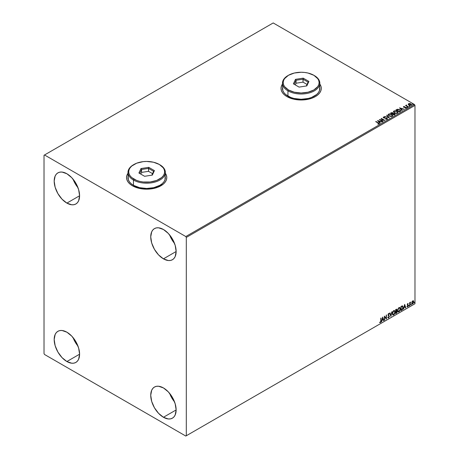<?xml version="1.0" encoding="UTF-8"?>
<svg xmlns="http://www.w3.org/2000/svg" width="459" height="459" viewBox="0 0 459 459"><rect width="100%" height="100%" fill="white"/><g stroke="black" fill="none" stroke-linecap="round" stroke-linejoin="round"><path stroke-width="0.69" d="M127.981 173.376A20.121 11.618 0 0 0 126.546 177.627M128.078 173.123L126.931 175.304L126.546 177.57L126.931 179.836L128.078 182.016L129.937 184.025L132.439 185.78A20.121 11.618 180 0 1 126.546 177.57A20.121 11.618 180 0 1 127.981 173.255M282.469 84.181A20.121 11.618 0 0 0 281.028 88.438M282.56 83.928L281.419 86.108L281.028 88.375L281.419 90.641L282.56 92.821L284.419 94.829L286.927 96.591A20.121 11.618 180 0 1 281.028 88.375A20.121 11.618 180 0 1 282.469 84.066M169.612 393.346A17.964 10.373 -120 0 0 174.54 401.883L171.729 397.815L169.612 393.346M163.438 417.271A17.964 10.373 60 0 1 151.699 401.441A17.964 10.373 60 0 1 154.453 387.046A17.964 10.373 60 0 1 163.438 387.935L168.298 391.854L172.418 397.414L175.172 403.765L176.141 409.939L163.438 417.271L158.573 413.347L154.453 407.787L151.699 401.441L150.73 395.268L151.699 390.213L152.876 388.354L154.453 387.046L156.381 386.329L158.573 386.243L163.438 387.935A17.964 10.373 60 0 1 175.172 403.765A17.964 10.373 60 0 1 172.418 418.16L170.496 418.878L168.298 418.964L163.438 417.271L176.141 409.939L175.172 414.993L174.001 416.852L172.418 418.16A17.964 10.373 60 0 1 163.438 417.271M73.061 179.171A17.964 10.373 -120 0 0 77.984 187.702L75.178 183.634L73.061 179.171M66.882 203.096A17.964 10.373 60 0 1 55.149 187.261A17.964 10.373 60 0 1 57.903 172.865A17.964 10.373 60 0 1 66.882 173.754L71.747 177.679L75.867 183.239L78.621 189.584L79.591 195.758L66.882 203.096L62.022 199.172L57.903 193.612L55.149 187.261L54.179 181.087L55.149 176.032L56.319 174.173L57.903 172.865L59.825 172.154L62.022 172.062L66.882 173.754A17.964 10.373 60 0 1 78.621 189.584A17.964 10.373 60 0 1 75.867 203.985L73.939 204.697L71.747 204.783L66.882 203.096L79.591 195.758L78.621 200.812L77.445 202.671L75.867 203.985A17.964 10.373 60 0 1 66.882 203.096M169.612 234.916A17.964 10.373 -120 0 0 174.54 243.448L171.729 239.38L169.612 234.91M163.438 258.836A17.964 10.373 60 0 1 151.699 243.006A17.964 10.373 60 0 1 154.453 228.611A17.964 10.373 60 0 1 163.438 229.5L168.298 233.424L172.418 238.984L175.172 245.33L176.141 251.503L163.438 258.836L158.573 254.917L154.453 249.357L151.699 243.006L150.73 236.833L151.699 231.778L152.876 229.919L154.453 228.611L156.381 227.893L158.573 227.807L163.438 229.5A17.964 10.373 60 0 1 175.172 245.33A17.964 10.373 60 0 1 172.418 259.731L170.496 260.442L168.298 260.528L163.438 258.836L176.141 251.503L175.172 256.558L174.001 258.417L172.418 259.731A17.964 10.373 60 0 1 163.438 258.836M73.061 337.606A17.964 10.373 -120 0 0 77.984 346.138L75.178 342.07L73.061 337.6M66.882 361.526A17.964 10.373 60 0 1 55.149 345.696A17.964 10.373 60 0 1 57.903 331.3A17.964 10.373 60 0 1 66.882 332.19L71.747 336.114L75.867 341.674L78.621 348.02L79.591 354.193L66.882 361.526L62.022 357.607L57.903 352.047L55.149 345.696L54.179 339.522L55.149 334.468L56.319 332.609L57.903 331.3L59.825 330.583L62.022 330.497L66.882 332.19A17.964 10.373 60 0 1 78.621 348.02A17.964 10.373 60 0 1 75.867 362.421L73.939 363.132L71.747 363.218L66.882 361.526L79.591 354.193L78.621 359.248L77.445 361.107L75.867 362.421A17.964 10.373 60 0 1 66.882 361.526M44.018 155.268L44.018 353.608L44.523 354.486L185.797 436.05L414.982 303.732L186.302 435.757L186.302 237.418L414.982 105.392L414.982 303.732L414.982 105.392L414.477 104.514L185.797 236.54L44.523 154.976L273.203 22.95L414.477 104.514L273.203 22.95L44.018 155.268L44.018 353.608L44.523 354.486L185.797 436.05L186.302 435.757L186.302 237.418L185.797 236.54L44.523 154.976L44.018 155.268M413.238 300.697L412.01 301.712L411.803 303.428L412.635 303.956L413.616 302.636L413.553 300.943L412.532 300.955L411.746 302.934L412.153 303.956L412.75 303.898L413.754 301.775L413.347 300.743M409.646 305.637L410.007 303.187L410.604 302.131L409.921 302.917L409.921 302.475L409.646 302.636L409.646 305.637L410.604 302.131L409.921 302.917L409.921 302.475L409.646 302.636L409.646 305.637M407.753 303.68L407.236 304.879L407.999 305.872L407.747 306.411L407.299 306.365L407.374 306.882L408.206 306.101L408.229 305.287L407.506 304.592L408.281 303.801L407.753 303.68L407.231 304.765L408.005 305.786L407.139 306.732L407.701 306.813L408.281 305.614L407.506 304.592L408.281 303.801L407.753 303.68L408.281 303.801M401.763 310.186L402.589 309.429L403.059 308.155L403.088 306.853L402.434 305.912L400.936 306.56L400.936 310.668L401.763 310.186L400.936 310.433L401.763 310.186L403.128 307.398L402.325 305.906L400.936 306.56L400.936 310.668L401.763 310.186M395.647 313.721L396.714 313.015L397.15 312.109L397.064 311.104L396.639 310.932L396.972 309.865L396.645 309.177L395.647 309.613L395.647 313.721L396.358 313.308L397.196 311.661L396.639 310.932L396.725 309.205L395.647 309.613L395.647 313.721M390.861 316.486L392.043 311.695L390.884 315.482L390.018 312.866L389.72 313.038L390.861 316.486L392.043 311.695L390.884 315.482L390.018 312.866L389.72 313.038L390.861 316.486M384.659 320.066L384.659 317.008L386.438 319.039L386.438 314.931L386.162 318.15L384.384 316.119L384.384 320.221L384.659 317.008L386.438 319.039L386.438 314.931L386.162 318.15L384.384 316.119L384.659 320.066M380.781 320.927L380.534 322.092L379.731 322.539L380.304 322.677L380.941 321.914L381.056 318.041L380.781 320.927L380.402 322.207L379.868 322.143L379.731 322.539L380.402 322.625L381.056 320.812L381.056 318.041L380.781 318.196L380.781 320.927M382.651 317.117L381.509 321.885L382.175 320.181L383.173 319.607L383.54 320.709L383.833 320.537L382.697 317.089L381.509 321.885L382.175 320.181L383.173 319.607L383.54 320.709L383.833 320.537L382.651 317.117M388.417 313.445L389.307 313.864L388.624 313.566L387.987 314.891L389.083 316.498L388.584 317.485L388.027 317.117L387.803 317.456L388.601 317.892L389.341 316.549L388.257 314.713L388.538 314.042L389.094 314.237L389.307 313.864L388.457 313.686L388.021 315.195L389.071 316.647L388.584 317.485L388.027 317.117L387.97 317.76L388.601 317.892L388.044 317.852M392.365 313.583L392.543 314.553L393.134 315.069L394.338 314.369L395.084 312.361L394.574 310.571L393.397 310.863L392.439 312.803L392.927 314.994L393.736 314.931L395.101 311.982L394.539 310.548L393.713 310.623L392.365 313.583M397.655 310.525L397.833 311.5L398.423 312.017L399.628 311.311L400.374 309.309L399.864 307.519L398.687 307.805L397.729 309.75L398.217 311.942L399.026 311.873L400.391 308.924L399.829 307.496L399.003 307.57L397.655 310.525M404.631 304.426L403.49 309.194L404.155 307.49L405.154 306.916L405.521 308.018L405.819 307.851L404.677 304.397L403.49 309.194L404.155 307.49L405.154 306.916L405.521 308.018L405.819 307.851L404.631 304.426M408.78 305.849L409.107 305.969L409.181 305.39L408.797 305.723L409.009 306.055L409.239 305.585L409.009 305.373L409.009 306.055M410.88 304.638L411.207 304.759L411.281 304.179L410.891 304.512L411.109 304.845L411.339 304.374L411.109 304.162L411.109 304.845M414.299 302.659L414.626 302.785L414.701 302.206L414.311 302.538L414.529 302.871L414.758 302.401L414.529 302.188L414.299 302.659L414.529 302.871M408.275 104.365L409.744 105.363L411.471 105.094L411.339 104.187L410.076 103.562L408.699 103.631L408.275 104.365L408.929 105.048L411.27 105.243L411.62 104.755L410.937 103.889L409.744 103.51L408.579 103.688L408.24 104.417M408.126 107.004L408.395 106.849L406.542 105.679L406.525 104.979L406.181 105.57L405.526 105.507L408.126 107.004L408.395 106.849L406.674 105.805L406.525 104.979L406.181 105.57L405.526 105.507L408.126 107.004M405.222 108.284L406.226 108.158L406.049 107.389L404.144 107.4L403.92 106.752L404.482 106.482L403.581 106.574L403.851 107.326L405.917 107.653L405.308 108.278L406.41 107.762L405.693 107.24L404.069 107.136L403.868 106.786L404.482 106.482L403.581 106.574L404.482 106.718M400.242 111.56L400.77 110.636L399.336 109.512L397.54 109.231L395.859 109.982L399.416 112.036L400.822 110.877L399.869 109.77L397.368 109.259L395.859 109.982L399.416 112.036L400.242 111.56M393.191 113.471L392.772 112.782L390.563 113.034L394.12 115.089L395.113 114.429L394.665 113.614L393.191 113.413L392.129 112.553L390.563 113.034L394.12 115.089L395.165 114.245M389.335 117.854L386.966 115.117L386.667 115.289L388.498 117.343L384.636 116.46L389.381 117.831L386.966 115.117L386.667 115.289L388.498 117.343L384.636 116.46L389.335 117.854M383.133 121.434L380.488 119.908L384.912 120.407L381.354 118.353L381.079 118.514L383.735 120.046L379.3 119.541L382.858 121.595L383.133 121.434L380.488 119.908L384.849 120.447L381.354 118.353L381.079 118.514L383.735 120.046L379.3 119.541L383.133 121.434M378.968 123.941L378.377 122.851L375.973 121.463L375.697 121.618L378.675 123.419L377.889 124.096L378.968 123.941L379.094 123.345L375.973 121.463L375.697 121.618L378.067 122.989L378.6 123.735L377.889 124.096L379.214 123.85M165.355 173.255A20.121 11.618 180 0 1 166.789 177.57A20.121 11.618 180 0 1 154.367 188.299A20.121 11.618 180 0 1 132.439 185.78L138.968 188.299L146.668 189.188L150.592 188.965L157.844 187.226L163.398 184.025L165.257 182.016L166.405 179.836L166.789 177.57L166.405 175.304L165.257 173.123M319.837 84.066A20.121 11.618 180 0 1 321.277 88.375A20.121 11.618 180 0 1 308.855 99.11A20.121 11.618 180 0 1 286.927 96.591L293.45 99.11L301.156 99.993L308.855 99.11L312.332 98.037L315.385 96.591L317.886 94.829L319.745 92.821L320.887 90.641L321.277 88.375L320.887 86.108L319.745 83.928M377.568 120.539L379.983 123.253L380.281 123.081L379.507 122.209L380.505 121.635L382.313 121.91L377.568 120.539L379.983 123.253L380.281 123.081L379.507 122.209L380.505 121.635L382.313 121.91L377.568 120.539M383.248 117.487L383.449 117.039L383.644 117.888L386.679 118.376L386.782 119.248L385.594 119.225L387.172 119.208L387.247 118.439L384.034 117.785L383.741 117.303L384.74 116.993L383.735 116.936L383.225 117.361L383.644 117.888L386.862 118.52L386.782 119.013L385.594 119.225L386.811 119.334L387.425 118.841M389.077 115.966L391.521 116.494L392.451 116.15L392.755 115.53L391.458 114.205L389.33 113.849L388.13 114.561L389.077 115.966L392.302 116.247L392.755 115.588L391.797 114.377L388.543 114.102L388.102 114.761L389.077 115.966M394.367 112.914L396.811 113.436L397.741 113.092L398.045 112.478L396.748 111.147L394.62 110.791L393.684 111.147L393.392 111.767L394.367 112.914L397.592 113.189L398.045 112.535L397.087 111.325L393.833 111.044L393.392 111.709L394.367 112.914M399.548 107.848L401.969 110.562L402.268 110.389L401.493 109.523L402.491 108.944L404.293 109.219L399.548 107.848L401.969 110.562L402.268 110.389L401.493 109.523L402.491 108.944L404.293 109.219L399.548 107.848M407.007 107.36L407.603 107.245L406.938 107.062M409.107 106.149L409.698 106.035L409.038 105.851M412.526 104.176L413.117 104.061L412.457 103.872M321.277 88.438A20.121 11.618 0 0 0 319.837 84.181M321.277 88.495L320.887 86.229L319.745 84.049M282.56 84.049L281.419 86.229L281.028 88.495M166.789 177.627A20.121 11.618 0 0 0 165.355 173.376M166.789 177.685L166.405 175.418L165.257 173.238M128.078 173.238L126.931 175.418L126.546 177.685M379.209 123.798L378.377 123.087L378.968 124.177M378.721 123.764L377.751 124.091L378.681 123.666M377.803 120.803L382.043 122.065L377.803 120.803M379.507 122.444L380.144 123.161L379.507 122.444M378.445 121.256L379.26 122.169L380.023 121.727L379.26 122.169L378.445 121.021L380.023 121.492L379.26 121.933L378.445 121.256M379.731 119.788L383.735 120.281L379.731 119.788M381.286 118.629L384.487 120.401L381.286 118.629M380.488 120.143L382.926 121.555L380.488 120.143M386.679 118.376L386.782 119.013M386.782 119.248L386.679 118.611L386.782 119.248L386.966 119.007M383.449 117.039L384.74 117.229L383.449 117.039L383.225 117.372M387.172 119.208L386.96 118.221L383.902 117.957L384.527 118.124L383.902 117.957L383.81 117.252L384.74 116.993L383.225 117.596M383.902 117.722L383.81 117.252M387.407 118.933L386.96 118.456L387.172 119.443M383.902 117.957L383.695 117.602M384.906 116.54L388.498 117.579L384.906 116.54M386.805 115.444L386.966 115.117L389.146 117.797L386.805 115.444M388.113 114.882L388.543 114.102L391.797 114.377L392.749 115.702M392.755 115.766L392.095 114.807L390.672 114.171L388.905 114.176L388.102 114.939M392.25 115.49L391.929 116.276L390.58 116.454L389.106 115.886L388.566 115.031M392.302 115.76L391.929 116.276L389.347 116.047L388.578 114.968M388.916 114.302L391.521 114.538L392.302 115.484L391.929 116.041L389.347 115.811L388.566 114.842L388.916 114.302L389.846 114.096L391.647 114.612L392.267 115.674L391.303 116.236L389.616 115.949L388.618 115.094L388.916 114.302M393.191 113.413L394.665 113.614L393.202 113.551M394.832 114.681L394.665 113.614L395.142 114.354M395.147 114.366L394.35 113.7L393.191 113.648M394.39 113.769L394.034 114.721L392.709 113.958L394.034 114.957L392.709 113.958L394.39 113.769L394.671 114.509L394.034 114.957L392.709 113.958L394.39 113.769L394.344 114.779L394.39 114.004L394.344 114.779L394.034 114.721L394.344 114.779M392.789 113.648L392.342 113.981L391.206 113.092L392.502 112.943L392.485 113.901M392.502 112.943L392.342 113.746L391.206 113.092L392.342 113.981L391.206 113.092L392.393 112.885L392.812 113.31L392.485 113.666M398.045 112.713L397.391 111.755L395.962 111.118L394.195 111.118L393.403 111.812L393.833 111.044L397.087 111.325L398.039 112.65M397.54 112.438L397.219 113.224L395.876 113.402L394.396 112.834L393.856 111.979M397.592 112.707L397.219 113.224L397.58 112.317L396.811 111.48L397.592 112.432L397.219 112.989L394.637 112.989L397.219 113.224L394.906 112.897L393.856 111.784L394.206 111.25L396.811 111.48L395.566 111.067L393.931 111.52L394.637 112.989L393.868 111.91M400.81 110.998L400.019 110.097L398.401 109.477L396.06 110.097L397.368 109.259L399.869 109.77L400.805 110.992M400.334 110.998L399.324 111.904L396.496 110.269L399.324 111.904L396.496 110.034L397.563 109.535L399.594 109.93L400.334 111.015L399.324 111.904L399.617 111.497L396.496 110.034L398.67 109.558L399.984 110.194L400.317 110.894M399.789 108.117L404.023 109.374L399.789 108.117M401.493 109.753L402.124 110.47L401.493 109.753M400.432 108.565L401.241 109.477L402.009 109.035L401.241 109.477L400.432 108.33L402.009 108.8L401.241 109.242L400.432 108.565M404.006 107.102L403.92 106.752M406.226 108.158L406.427 107.871M406.41 107.991L406.049 107.624L406.226 108.393M403.421 106.958L403.581 106.574L403.742 107.268L405.79 107.555L405.567 108.301M405.79 107.555L405.876 107.991M403.581 106.574L403.742 107.268M404.247 106.7L403.415 106.976M404.006 107.337L403.868 107.022M407.007 107.595L407.46 107.102L407.529 107.635M407.529 107.4L407.46 107.102M407.552 107.4L406.915 107.308M406.181 105.805L405.727 105.622L406.181 105.805L406.226 105.048L406.181 105.57M406.226 105.048L406.542 105.237L406.083 105.467M406.674 105.805L406.502 105.26M406.674 106.04L408.194 106.964L406.41 105.627M409.107 106.385L409.56 105.886L409.629 106.425M409.629 106.19L409.56 105.886M409.038 106.081L409.652 106.19M408.275 104.6L408.579 103.688L409.744 103.51L410.937 103.889L411.603 104.87M411.585 105.151L411.339 104.422L410.076 103.797L408.831 103.814L408.252 104.296M411.195 104.933L409.204 104.893L408.9 103.872L410.662 104.05L410.954 105.295L411.195 104.933L410.524 105.421L409.204 105.128L408.682 104.359M408.9 104.107L409.204 105.128L410.954 105.295L408.665 104.451L409.101 103.791L410.478 103.958L411.155 104.532L410.954 105.059M412.526 104.411L412.98 103.912L413.048 104.451M413.048 104.216L412.98 103.912M413.071 104.216L412.434 104.124M380.023 121.492L379.26 121.933L378.445 121.021L380.023 121.492M394.7 114.165L394.344 114.543M402.009 108.8L401.241 109.242L400.432 108.33L402.009 108.8M408.682 104.325L408.9 103.872M379.668 322.516L380.299 322.442L380.781 321.644L380.85 318.156L381.056 320.812L380.402 322.625L379.53 322.425M379.731 322.539L380.402 322.625M382.605 317.312L383.833 320.537L383.472 320.514L382.605 317.312M382.967 319.487L381.968 320.066L381.572 321.61L381.968 320.066L382.967 319.487M382.467 317.978L382.29 319.694L382.467 317.978L383.053 319.252L382.29 319.694L382.467 317.978M384.384 316.142L386.162 318.15L384.384 316.142M386.231 315.046L386.231 318.907L386.231 315.046M384.453 316.894L384.453 319.946L384.453 316.894M388.142 317.926L388.601 317.892L389.352 316.349L388.257 314.713L388.618 313.985L389.094 314.237L389.307 313.864L388.624 313.566M388.584 317.485L388.027 317.117M387.821 317.003L388.377 317.364L387.821 317.003M389.307 313.864L388.939 314.031L388.916 313.497M388.618 313.985L389.094 314.237M387.993 317.835L388.721 317.485L389.14 316.429L388.974 315.603L388.067 314.736L388.417 313.87L388.056 314.599L389.352 316.349L388.601 317.892M388.417 313.87L388.865 313.967M389.88 312.94L390.884 315.482L389.88 312.94M391.774 311.85L390.747 316.148L391.774 311.85M394.436 310.502L395.101 311.982L393.736 314.931L392.829 314.926M392.686 314.857L393.69 314.708L394.574 313.463L394.895 311.678L394.568 310.634M393.042 314.501L392.497 313.853L392.629 312.183L393.397 311.007L394.206 310.898M394.281 310.955L393.524 310.921L394.384 310.995L394.826 312.137L393.724 314.513L393.088 314.558L392.434 313.302L392.99 314.49M392.64 313.422L393.524 310.921L392.64 313.422L393.243 311.5L394.459 311.047L394.815 312.441L394.212 314.059L393.248 314.622L392.64 313.422M396.61 309.171L396.972 309.865L396.433 310.818L397.196 311.661L396.358 313.308L395.647 313.486L396.783 312.459L396.794 310.915M396.937 310.984L396.639 310.932M396.587 310.554L396.565 309.119M396.289 311.213L396.719 311.701L396.289 311.213L395.715 311.495L396.496 311.334L396.926 311.816L395.922 313.141L395.715 311.495L396.662 311.386M396.002 309.596L396.496 309.917L395.715 309.756L396.696 310.032L395.922 311.191L395.715 309.756L396.375 309.538M396.203 309.71L396.645 310.393L395.922 311.191L395.715 309.756L395.715 311.076L395.922 309.877L396.513 309.624L396.696 310.032M396.496 311.334L396.926 311.816L396.737 312.493L395.922 313.141L395.715 311.495L395.715 313.021L395.922 311.615L396.679 311.334L396.926 311.816M399.726 307.45L400.391 308.924L399.026 311.873L398.119 311.873M397.976 311.799L398.986 311.65L399.864 310.41L400.185 308.626L399.858 307.582M398.332 311.449L397.787 310.8L397.919 309.131L398.561 308.058L399.496 307.84M399.571 307.897L398.814 307.869L399.674 307.943L400.116 309.085L399.02 311.46L398.378 311.506L397.724 310.25L398.28 311.437M397.93 310.364L398.814 307.869L397.93 310.364L398.532 308.442L399.749 307.995L400.105 309.389L399.502 311.007L398.538 311.569L397.93 310.364M402.629 305.981L402.325 305.906M402.118 305.792L403.128 307.398L401.562 310.072L402.818 308.236L402.503 305.918M402.359 306.394L401.005 306.704L402.176 306.377L402.853 307.559L402.239 309.389L401.005 309.968L401.005 306.704L401.005 309.968L401.005 306.704L402.296 306.342M402.176 306.377L402.709 306.732L402.847 307.777L401.877 309.687L401.212 310.089L401.212 306.824L402.262 306.319M404.586 304.621L405.819 307.851L405.452 307.823L404.586 304.621M404.953 306.796L403.954 307.375L403.559 308.918L403.954 307.375L404.953 306.796M404.448 305.287L404.27 307.002L404.448 305.287L405.039 306.56L404.27 307.002L404.448 305.287M407.552 303.56L408.08 303.68L407.931 304.001L408.028 303.634M407.919 304.03L407.563 303.921L407.368 304.707L408.189 305.201L407.317 304.61L407.77 303.91M408.189 305.201L407.701 306.813L406.938 306.612M407.139 306.732L407.701 306.813M407.672 306.463L407.299 306.365M407.093 306.245L407.472 306.342M407.317 305.178L407.942 305.539M407.259 306.841L407.999 305.981L407.919 305M409.239 305.585L408.579 305.728M408.78 305.952L409.021 305.355M409.721 302.596L409.921 302.917L409.721 302.596M410.151 302.429L410.346 302.183L410.478 302.527L410.128 302.441L409.761 303.296L409.921 305.482L409.876 302.831M411.339 304.374L410.679 304.518M410.88 304.742L411.121 304.145M413.484 300.863L413.754 301.775L412.75 303.898L412.056 303.881M411.895 303.801L412.664 303.709L413.307 302.814L413.548 301.517L413.215 300.679M413.054 301.093L412.549 301.041L413.479 301.936L412.75 303.531L412.033 303.382L411.987 301.787L413.002 301.041M412.75 303.531L412.239 303.502L411.815 302.659L413.077 301.098L413.479 301.838L413.077 303.227L412.75 303.531L412.021 302.779L412.957 301.012M412.75 301.161L411.815 302.659L412.549 303.41M414.758 302.401L414.098 302.544M414.299 302.768L414.54 302.171M383.053 319.252L382.29 319.694L382.674 318.093L383.053 319.252M405.039 306.56L404.27 307.002L404.654 305.401L405.039 306.56M185.797 236.54L414.477 104.514L414.982 105.392L186.302 237.418L185.797 236.54M186.302 435.757L414.982 303.732L186.302 435.757M282.824 86.39L282.469 88.495A18.687 10.787 0 0 0 287.942 96.12L287.942 90.842L288.447 89.958A17.964 10.373 180 0 1 288.447 75.293A17.964 10.373 180 0 1 313.858 75.293L308.029 73.044L304.656 72.453L301.156 72.252L294.276 73.044L288.447 75.293L284.551 78.655L283.53 80.6L283.186 82.626L283.53 84.651L284.551 86.596L288.447 89.958L294.276 92.207L301.156 92.999L308.029 92.207L313.858 89.958L317.754 86.596L318.776 84.651L319.12 82.626L318.776 80.6L317.754 78.655L313.858 75.293A17.964 10.373 180 0 1 313.858 89.958A17.964 10.373 180 0 1 288.447 89.958L287.942 90.842A18.687 10.787 0 0 0 314.363 90.842A18.687 10.787 0 0 0 314.363 75.586L314.363 75.586A18.687 10.787 180 0 1 319.837 83.211A18.687 10.787 180 0 1 308.305 93.177A18.687 10.787 180 0 1 287.942 90.842L287.942 96.12A18.687 10.787 0 0 0 308.305 98.461A18.687 10.787 0 0 0 319.837 88.495L319.481 86.39M288.447 75.293L287.942 75.586A18.687 10.787 0 0 0 287.942 90.842A18.687 10.787 180 0 1 282.469 83.211A18.687 10.787 180 0 1 288.2 75.437M303.227 78.15L308.901 81.427L306.824 85.902L299.079 87.101L293.404 83.825L295.481 79.35L303.227 78.15L295.481 79.35L293.404 83.825L299.079 87.101L306.824 85.902L308.901 81.427L303.227 78.15L303.015 82.138L296.066 83.211L295.28 84.909L296.066 83.211L296.066 80.279L296.066 83.211L303.015 82.138L303.015 79.2L308.098 82.138L306.319 85.982L308.098 82.138L308.901 81.427L308.098 82.138L303.015 79.2L303.227 78.15M282.469 83.211L282.824 90.601L283.892 92.62L285.618 94.485L290.771 97.463L294.001 98.461L301.156 99.282L308.305 98.461L311.535 97.463L316.687 94.485L318.414 92.62L319.481 90.601L319.837 83.211M294.208 84.29L296.066 80.279L303.015 79.2L296.066 80.279L295.481 79.35L296.066 80.279L294.208 84.29M307.025 84.45L303.015 82.138L307.025 84.45M128.342 175.579L127.981 177.685A18.687 10.787 0 0 0 133.454 185.316L133.454 180.031L133.965 179.153A17.964 10.373 180 0 1 133.965 164.483A17.964 10.373 180 0 1 159.371 164.483L153.541 162.234L146.668 161.442L143.162 161.643L136.684 163.192L131.727 166.055L130.069 167.851L129.048 169.796L128.698 171.815L129.048 173.841L130.069 175.786L131.727 177.581L136.684 180.444L139.794 181.403L143.162 181.993L150.173 181.993L156.651 180.444L161.608 177.581L163.266 175.786L164.288 173.841L164.632 171.815L164.288 169.796L163.266 167.851L159.371 164.483A17.964 10.373 180 0 1 159.371 179.153A17.964 10.373 180 0 1 133.965 179.153L133.454 180.031A18.687 10.787 0 0 0 159.881 180.031A18.687 10.787 0 0 0 159.881 164.775L159.881 164.775A18.687 10.787 180 0 1 165.355 172.406A18.687 10.787 180 0 1 153.817 182.372A18.687 10.787 180 0 1 133.454 180.031L133.454 185.316A18.687 10.787 0 0 0 153.817 187.651A18.687 10.787 0 0 0 165.355 177.685L164.993 175.579M133.965 164.483L133.454 164.775A18.687 10.787 0 0 0 133.454 180.031A18.687 10.787 180 0 1 127.981 172.406A18.687 10.787 180 0 1 133.712 164.632M148.745 167.346L154.413 170.616L152.342 175.091L144.591 176.29L138.916 173.014L140.993 168.545L148.745 167.346L140.993 168.545L138.916 173.014L144.591 176.29L152.342 175.091L154.413 170.616L148.745 167.346L148.527 171.327L141.584 172.4L140.793 174.099L141.584 172.4L141.584 169.469L141.584 172.4L148.527 171.327L148.527 168.396L153.616 171.327L151.831 175.172L153.616 171.327L154.413 170.616L153.616 171.327L148.527 168.396L148.745 167.346M127.981 172.406L128.342 179.79L129.404 181.816L131.131 183.68L133.454 185.316L139.519 187.651L146.668 188.471L153.817 187.651L159.881 185.316L162.205 183.68L163.932 181.816L164.993 179.79L165.355 172.406M139.72 173.479L141.584 169.469L148.527 168.396L141.584 169.469L140.993 168.545L141.584 169.469L139.72 173.479M152.543 173.645L148.527 171.327L152.543 173.645"/></g></svg>

